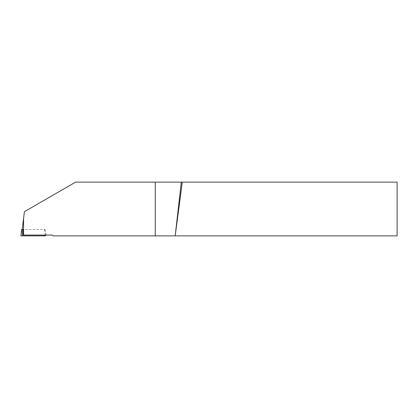 <?xml version="1.0" encoding="UTF-8"?>
<svg xmlns="http://www.w3.org/2000/svg" width="418" height="418" viewBox="0 0 418 418"><rect width="100%" height="100%" fill="white"/><g stroke="black" fill="none" stroke-linecap="round" stroke-linejoin="round"><path stroke-width="0.31" stroke-dasharray="2.09 1.57" d="M23.246 235.068L52.339 235.068L53.143 235.872L397.1 235.872L397.1 182.128L75.606 182.128L24.406 211.686L22.222 229.477L23.142 229.477L23.246 235.068M22.117 229.477L22.515 235.872L20.9 235.872L21.684 229.477L44.925 229.477L22.222 229.477M181.302 182.128L175.184 235.872L182.305 182.128M44.925 229.477L46.299 235.068M22.515 235.872L45.421 235.872M44.836 235.068L44.883 235.872M23.586 235.068L23.586 218.363M155.256 235.872L155.256 182.128M44.637 229.477L45.322 235.068"/><path stroke-width="0.63" d="M22.222 229.477L24.406 211.686L75.606 182.128L397.1 182.128L397.1 235.872L53.143 235.872L52.339 235.068L23.246 235.068L23.142 229.477L21.684 229.477L20.9 235.872L45.421 235.872L45.322 235.068M23.586 235.068L23.586 218.363M182.305 182.128L175.184 235.872L181.302 182.128M155.256 235.872L155.256 182.128M44.836 235.068L44.883 235.872M22.117 229.477L22.515 235.872"/></g></svg>
